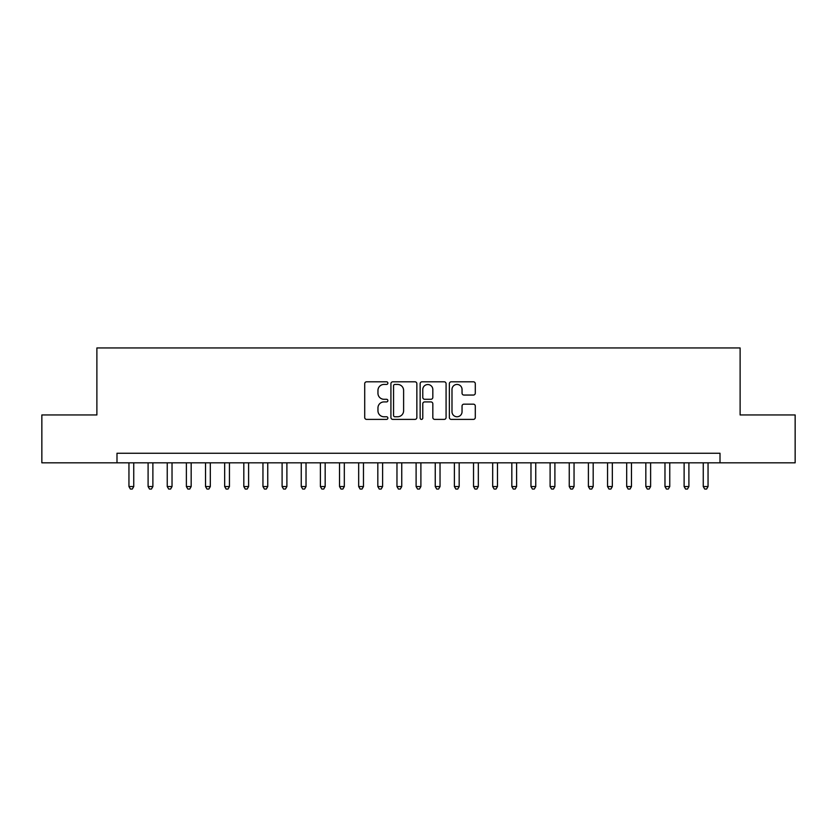 <?xml version="1.0" encoding="UTF-8"?>
<svg xmlns="http://www.w3.org/2000/svg" width="837" height="837" viewBox="0 0 837 837"><rect width="100%" height="100%" fill="white"/><g stroke="black" fill="none" stroke-linecap="round" stroke-linejoin="round"><path stroke-width="1.26" d="M387.876 383.126A1.318 1.318 0 0 0 386.558 381.808L366.596 381.808A1.883 1.883 0 0 0 364.712 383.691L364.712 417.517A1.883 1.883 0 0 0 366.596 419.389L386.558 419.389A1.318 1.318 0 0 0 387.876 418.071A1.318 1.318 0 0 0 386.558 416.763L383.974 416.763A6.016 6.016 0 0 1 377.958 410.747L377.958 407.933A6.016 6.016 0 0 1 383.974 401.917L386.558 401.917A1.318 1.318 0 0 0 387.876 400.599A1.318 1.318 0 0 0 386.558 399.28L383.974 399.28A6.016 6.016 0 0 1 377.958 393.275L377.958 390.45A6.016 6.016 0 0 1 383.974 384.445L386.558 384.445A1.318 1.318 0 0 0 387.876 383.126M473.418 395.054A1.883 1.883 0 0 0 475.29 393.181L475.29 383.691A1.883 1.883 0 0 0 473.418 381.808L451.248 381.808A1.883 1.883 0 0 0 449.364 383.691L449.364 417.517A1.883 1.883 0 0 0 451.248 419.389L473.418 419.389A1.883 1.883 0 0 0 475.29 417.517L475.29 406.05A1.883 1.883 0 0 0 473.418 404.166L463.928 404.166A1.883 1.883 0 0 0 462.045 406.05L462.045 411.731A5.022 5.022 0 0 1 457.023 416.763A5.022 5.022 0 0 1 451.99 411.731L451.99 389.467A5.022 5.022 0 0 1 457.023 384.445A5.022 5.022 0 0 1 462.045 389.467L462.045 393.181A1.883 1.883 0 0 0 463.928 395.054L473.418 395.054M116.992 462.819L41.85 462.819L41.85 414.953L96.883 414.953L96.883 347.951L740.117 347.951L740.117 414.953L795.15 414.953L795.15 462.819L720.008 462.819L720.008 453.246L116.992 453.246L116.992 462.819L720.008 462.819M416.857 383.691A1.883 1.883 0 0 0 414.974 381.808L392.804 381.808A1.883 1.883 0 0 0 390.921 383.691L390.921 417.517A1.883 1.883 0 0 0 392.804 419.389L414.974 419.389A1.883 1.883 0 0 0 416.857 417.517L416.857 383.691M422.026 381.808L444.196 381.808A1.883 1.883 0 0 1 446.079 383.691L446.079 417.517A1.883 1.883 0 0 1 444.196 419.389L434.706 419.389A1.883 1.883 0 0 1 432.823 417.517L432.823 403.8A1.883 1.883 0 0 0 430.95 401.917L424.652 401.917A1.883 1.883 0 0 0 422.779 403.8L422.779 418.071A1.318 1.318 0 0 1 421.461 419.389A1.318 1.318 0 0 1 420.143 418.071L420.143 383.691A1.883 1.883 0 0 1 422.026 381.808M394.876 384.445A1.318 1.318 0 0 0 393.557 385.752L393.557 415.445A1.318 1.318 0 0 0 394.876 416.763L397.596 416.763A6.016 6.016 0 0 0 403.612 410.747L403.612 390.45A6.016 6.016 0 0 0 397.596 384.445L394.876 384.445M432.823 389.561A5.022 5.022 0 0 0 427.801 384.539A5.022 5.022 0 0 0 422.779 389.561L422.779 397.408A1.883 1.883 0 0 0 424.652 399.28L430.95 399.28A1.883 1.883 0 0 0 432.823 397.408L432.823 389.561M128.95 462.819L128.95 486.559L133.742 486.559L133.742 462.819M133.742 486.559L132.298 489.049L130.394 489.049L128.95 486.559M148.097 462.819L148.097 486.559L152.878 486.559L152.878 462.819M152.878 486.559L151.445 489.049L149.53 489.049L148.097 486.559M167.243 462.819L167.243 486.559L172.024 486.559L172.024 462.819M172.024 486.559L170.591 489.049L168.676 489.049L167.243 486.559M186.379 462.819L186.379 486.559L191.171 486.559L191.171 462.819M191.171 486.559L189.737 489.049L187.823 489.049L186.379 486.559M205.525 462.819L205.525 486.559L210.317 486.559L210.317 462.819M210.317 486.559L208.873 489.049L206.959 489.049L205.525 486.559M224.672 462.819L224.672 486.559L229.453 486.559L229.453 462.819M229.453 486.559L228.02 489.049L226.105 489.049L224.672 486.559M243.818 462.819L243.818 486.559L248.599 486.559L248.599 462.819M248.599 486.559L247.166 489.049L245.251 489.049L243.818 486.559M262.954 462.819L262.954 486.559L267.746 486.559L267.746 462.819M267.746 486.559L266.312 489.049L264.398 489.049L262.954 486.559M282.1 462.819L282.1 486.559L286.892 486.559L286.892 462.819M286.892 486.559L285.448 489.049L283.534 489.049L282.1 486.559M301.247 462.819L301.247 486.559L306.028 486.559L306.028 462.819M306.028 486.559L304.595 489.049L302.68 489.049L301.247 486.559M320.393 462.819L320.393 486.559L325.174 486.559L325.174 462.819M325.174 486.559L323.741 489.049L321.827 489.049L320.393 486.559M339.529 462.819L339.529 486.559L344.321 486.559L344.321 462.819M344.321 486.559L342.888 489.049L340.973 489.049L339.529 486.559M358.675 462.819L358.675 486.559L363.467 486.559L363.467 462.819M363.467 486.559L362.023 489.049L360.109 489.049L358.675 486.559M377.822 462.819L377.822 486.559L382.603 486.559L382.603 462.819M382.603 486.559L381.17 489.049L379.255 489.049L377.822 486.559M396.968 462.819L396.968 486.559L401.75 486.559L401.75 462.819M401.75 486.559L400.316 489.049L398.402 489.049L396.968 486.559M416.104 462.819L416.104 486.559L420.896 486.559L420.896 462.819M420.896 486.559L419.452 489.049L417.548 489.049L416.104 486.559M435.25 462.819L435.25 486.559L440.032 486.559L440.032 462.819M440.032 486.559L438.598 489.049L436.684 489.049L435.25 486.559M454.397 462.819L454.397 486.559L459.178 486.559L459.178 462.819M459.178 486.559L457.745 489.049L455.83 489.049L454.397 486.559M473.533 462.819L473.533 486.559L478.325 486.559L478.325 462.819M478.325 486.559L476.891 489.049L474.977 489.049L473.533 486.559M492.679 462.819L492.679 486.559L497.471 486.559L497.471 462.819M497.471 486.559L496.027 489.049L494.112 489.049L492.679 486.559M511.825 462.819L511.825 486.559L516.607 486.559L516.607 462.819M516.607 486.559L515.173 489.049L513.259 489.049L511.825 486.559M530.972 462.819L530.972 486.559L535.753 486.559L535.753 462.819M535.753 486.559L534.32 489.049L532.405 489.049L530.972 486.559M550.108 462.819L550.108 486.559L554.9 486.559L554.9 462.819M554.9 486.559L553.466 489.049L551.552 489.049L550.108 486.559M569.254 462.819L569.254 486.559L574.046 486.559L574.046 462.819M574.046 486.559L572.602 489.049L570.688 489.049L569.254 486.559M588.401 462.819L588.401 486.559L593.182 486.559L593.182 462.819M593.182 486.559L591.749 489.049L589.834 489.049L588.401 486.559M607.547 462.819L607.547 486.559L612.328 486.559L612.328 462.819M612.328 486.559L610.895 489.049L608.98 489.049L607.547 486.559M626.683 462.819L626.683 486.559L631.475 486.559L631.475 462.819M631.475 486.559L630.041 489.049L628.127 489.049L626.683 486.559M645.829 462.819L645.829 486.559L650.621 486.559L650.621 462.819M650.621 486.559L649.177 489.049L647.263 489.049L645.829 486.559M664.976 462.819L664.976 486.559L669.757 486.559L669.757 462.819M669.757 486.559L668.324 489.049L666.409 489.049L664.976 486.559M684.122 462.819L684.122 486.559L688.903 486.559L688.903 462.819M688.903 486.559L687.47 489.049L685.555 489.049L684.122 486.559M703.258 462.819L703.258 486.559L708.05 486.559L708.05 462.819M708.05 486.559L706.606 489.049L704.702 489.049L703.258 486.559"/></g></svg>
